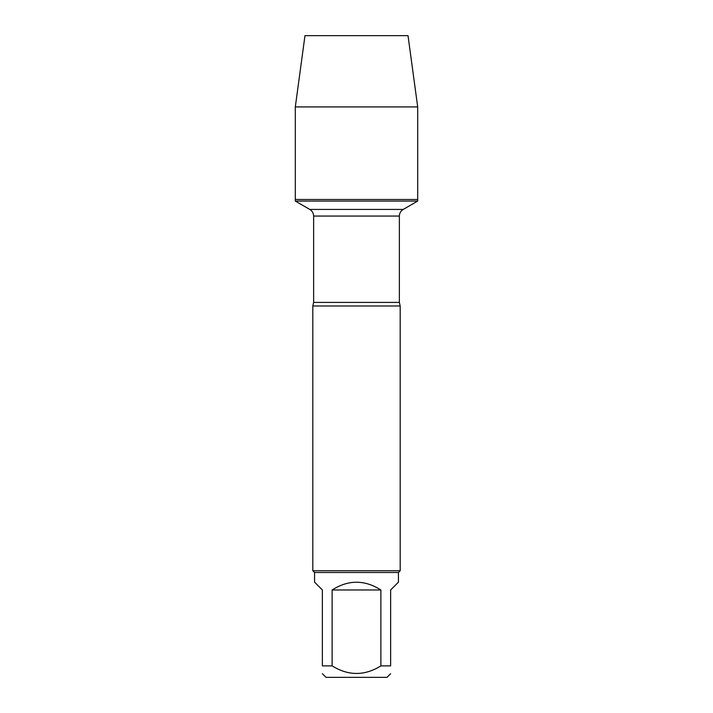 <?xml version="1.0" encoding="UTF-8"?>
<svg xmlns="http://www.w3.org/2000/svg" width="713" height="713" viewBox="0 0 713 713"><rect width="100%" height="100%" fill="white"/><g stroke="black" fill="none" stroke-linecap="round" stroke-linejoin="round"><path stroke-width="1.07" d="M295.307 201.066L417.693 201.066L417.693 199.488L295.307 199.488L295.307 201.066L309.807 209.435C312.258 210.959 313.533 213.169 313.631 216.057L313.631 302.41L312.811 305.984L312.811 570.748L400.189 570.748L400.189 305.984L312.811 305.984M390.635 665.88C390.635 675.969 390.635 675.969 390.635 665.88L380.876 665.88C364.628 675.969 348.372 675.969 332.124 665.88L322.365 665.88C322.365 675.969 322.365 675.969 322.365 665.88L322.365 589.972L314.558 582.156L314.558 572.494L398.442 572.494L398.442 582.156L390.635 589.972L390.635 665.88M390.635 673.687L386.972 677.35L326.028 677.35L322.365 673.687M380.876 665.88L380.876 589.972C364.628 579.651 348.372 579.651 332.124 589.972L332.124 665.88M314.558 572.494L312.811 570.748M332.124 589.972L380.876 589.972M295.307 199.488L417.693 199.488L417.693 106.923L295.307 106.923L295.307 199.488L295.307 106.923L304.977 35.65L347.489 35.65M295.307 106.923L304.977 35.65L408.023 35.65L417.693 106.923M313.631 302.41L399.369 302.41L400.189 305.984M399.369 302.41L399.369 216.057L313.631 216.057M309.807 209.435L403.193 209.435L417.693 201.066M399.369 216.057C399.467 213.169 400.742 210.959 403.193 209.435M398.442 572.494L400.189 570.748"/></g></svg>
